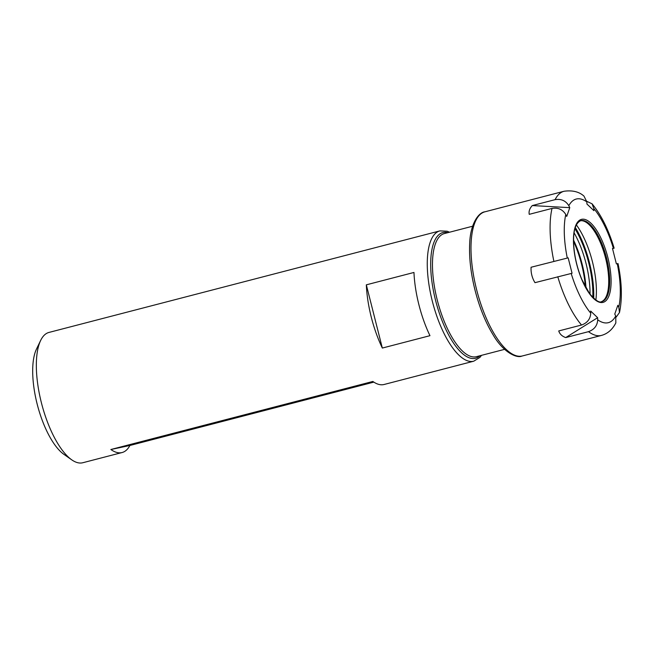 <?xml version="1.0" encoding="UTF-8"?>
<svg xmlns="http://www.w3.org/2000/svg" width="654" height="654" viewBox="0 0 654 654"><rect width="100%" height="100%" fill="white"/><g stroke="black" fill="none" stroke-linecap="round" stroke-linejoin="round"><path stroke-width="0.98" d="M373.826 382.124L129.901 445.48A67.313 24.999 -104.6 0 1 122.094 452.535A67.313 24.999 -104.6 0 1 110.861 449.511L372.854 381.462A67.313 24.999 75.4 0 0 384.086 384.487L473.733 361.204L479.864 357.427L481.54 355.343M129.901 445.48L110.861 449.511M382.328 348.059A67.313 24.999 -104.6 0 1 366.33 284.833L413.966 272.456A67.313 24.999 75.4 0 0 429.964 335.682L382.328 348.059L366.33 284.833M449.568 232.219L447.123 231.222L439.88 230.895L48.952 332.436A67.313 24.999 75.4 0 0 40.687 340.382L36.518 348.999A59.367 22.04 75.4 0 0 37.147 404.008A59.367 22.04 75.4 0 0 63.879 454.326L71.711 459.819A67.313 24.999 75.4 0 0 82.796 462.738L122.094 452.535M40.687 340.382A67.313 24.999 75.4 0 0 41.398 402.766A67.313 24.999 75.4 0 0 71.711 459.819M447.892 232.652A64.926 24.108 75.4 0 0 435.58 300.431A64.926 24.108 75.4 0 0 475.115 358.367A64.926 24.108 75.4 0 0 479.873 355.776M529.241 214.332C528.636 211.324 529.658 208.397 532.291 205.569L555.091 199.65C561.14 198.669 565.718 200.688 568.825 205.716L569.773 207.653L566.724 216.425L565.767 214.487C562.661 209.46 558.083 207.432 552.033 208.413L529.241 214.332M569.773 207.653L532.291 205.569M586.818 201.35L592.066 203.819L593.816 208.552L593.889 210.67L586.932 204.023L586.859 201.906L583.965 196.094C579.052 191.712 572.405 190.101 564.026 191.262A74.474 27.656 75.4 0 0 555.091 199.65M588.494 331.668L565.702 337.587L597.625 317.705L597.699 319.822C597.339 325.643 594.273 329.591 588.494 331.668A74.474 27.656 75.4 0 0 601.476 335.42C607.623 333.72 612.414 329.559 615.847 322.921L615.733 316.005L614.776 314.067L617.834 305.304L618.79 307.241L619.485 312.522C622.387 298.764 621.905 282.446 618.03 263.562L616.387 263.881L612.487 248.463L614.131 248.152L612.536 248.651M619.485 312.522L616.174 317.092M565.702 337.587C562.007 336.23 559.685 334.014 558.745 330.94L581.537 325.022C587.317 322.945 590.382 318.997 590.742 313.176L590.668 311.051L597.625 317.705M568.163 257.848L572.062 273.258L534.98 282.667C532.086 277.934 530.786 272.792 531.081 267.249L568.163 257.848L531.081 267.249M601.378 301.69A41.823 15.533 75.4 0 0 604.075 299.843A41.823 15.533 75.4 0 0 605.579 258.142A41.823 15.533 75.4 0 0 583.613 221.068A41.823 15.533 75.4 0 0 580.36 220.766M595.868 300.039A52.843 19.62 75.4 0 0 592.434 261.747A52.843 19.62 75.4 0 0 576.354 224.894M593.677 298.281A57.666 21.41 75.4 0 0 589.426 262.614A57.666 21.41 75.4 0 0 575.291 227.486M592.786 297.423A55.655 20.666 75.4 0 0 588.698 262.769A55.655 20.666 75.4 0 0 574.931 228.679M590.031 294.21A53.538 19.882 75.4 0 0 586.017 263.423A53.538 19.882 75.4 0 0 574.089 232.832M586.025 288.071A53.538 19.882 75.4 0 0 582.207 264.412A53.538 19.882 75.4 0 0 573.574 240.132M585.412 286.959A54.593 20.274 75.4 0 0 581.643 264.584A54.593 20.274 75.4 0 0 573.583 241.408M439.88 230.895A67.313 24.999 75.4 0 0 432.335 301.232A67.313 24.999 75.4 0 0 473.316 361.302A67.313 24.999 75.4 0 0 473.733 361.204M472.605 226.227L444.393 233.56A63.602 23.618 75.4 0 0 437.256 300.014A63.602 23.618 75.4 0 0 475.981 356.773A63.602 23.618 75.4 0 0 476.365 356.683L504.586 349.35M564.026 191.262L484.957 211.798A74.474 27.656 75.4 0 0 476.603 289.608A74.474 27.656 75.4 0 0 521.941 356.062A74.474 27.656 75.4 0 0 522.399 355.956L601.476 335.42M557.78 276.74A74.474 27.656 75.4 0 0 581.537 325.022M552.033 208.413A74.474 27.656 75.4 0 0 553.881 261.33M571.187 273.446A63.871 23.716 75.4 0 0 590.742 313.176M597.699 319.822A63.871 23.716 75.4 0 0 615.733 316.005M618.79 307.241A63.871 23.716 75.4 0 0 617.27 263.693M613.37 248.283A63.871 23.716 75.4 0 0 593.816 208.552M586.859 201.906A63.871 23.716 75.4 0 0 568.825 205.716M565.767 214.487A63.871 23.716 75.4 0 0 567.288 258.036M576.681 264.167A42.886 15.925 75.4 0 0 602.8 302.434A42.886 15.925 75.4 0 0 607.868 257.562A42.886 15.925 75.4 0 0 581.758 219.294A42.886 15.925 75.4 0 0 576.681 264.167M606.536 257.889A41.823 15.533 75.4 0 0 580.809 220.627C575.291 223.178 572.929 231.418 573.73 245.348C574.547 256.908 577.245 268.271 581.831 279.446L589.499 293.499C595.353 300.358 599.399 303.072 601.623 301.641L601.835 301.592A41.823 15.533 75.4 0 0 606.536 257.889M592.074 203.811C601.181 214.88 608.531 229.66 614.131 248.152M484.957 211.798C478.475 212.362 470.218 224.085 469.67 243.86C469.032 258.019 470.847 273.56 475.106 290.499C479.595 307.797 485.644 322.651 493.239 335.061C503.196 352.236 516.725 358.531 521.843 356.087L522.399 355.956"/></g></svg>
